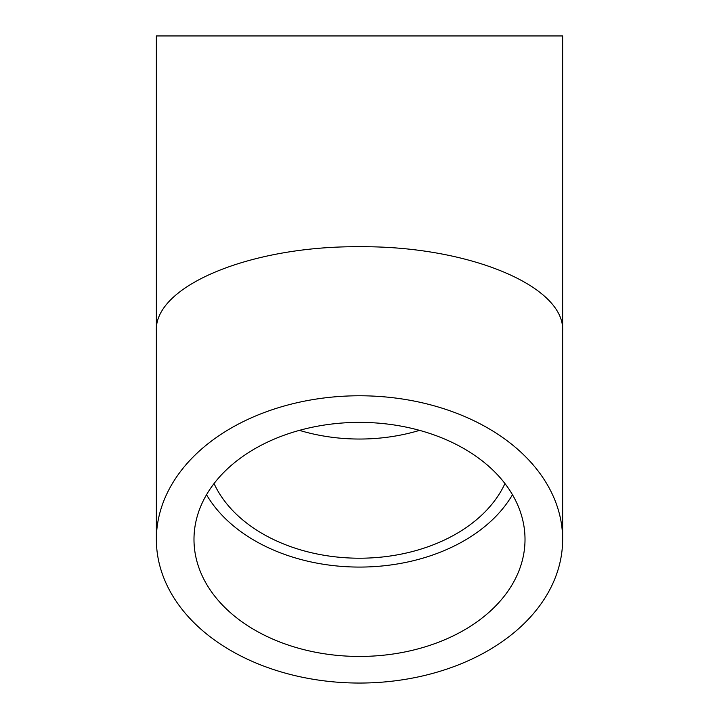 <?xml version="1.0" encoding="UTF-8"?>
<svg xmlns="http://www.w3.org/2000/svg" width="719" height="719" viewBox="0 0 719 719"><rect width="100%" height="100%" fill="white"/><g stroke="black" fill="none" stroke-linecap="round" stroke-linejoin="round"><path stroke-width="1.08" d="M562.635 330.875L562.635 35.95L156.365 35.95L156.365 330.875C154.091 285.892 250.922 245.79 359.5 246.734C468.078 245.79 564.909 285.892 562.635 330.875L562.635 539.412A203.135 143.638 0 0 1 359.5 683.05A203.135 143.638 0 0 1 156.365 539.412A203.135 143.638 0 0 1 359.5 395.774A203.135 143.638 0 0 1 562.635 539.412M504.954 483.554A152.976 108.174 0 0 1 359.5 558.214A152.976 108.174 0 0 1 214.046 483.554M359.5 656.447A165.514 117.035 0 0 1 193.986 539.412A165.514 117.035 0 0 1 359.5 422.377A165.514 117.035 0 0 1 525.014 539.412A165.514 117.035 0 0 1 359.5 656.447M512.476 494.726A165.514 117.035 0 0 1 359.5 567.075A165.514 117.035 0 0 1 206.524 494.726M419.572 430.357A152.976 108.174 0 0 1 359.5 439.039A152.976 108.174 0 0 1 299.428 430.357M156.365 330.875L156.365 539.412"/></g></svg>
